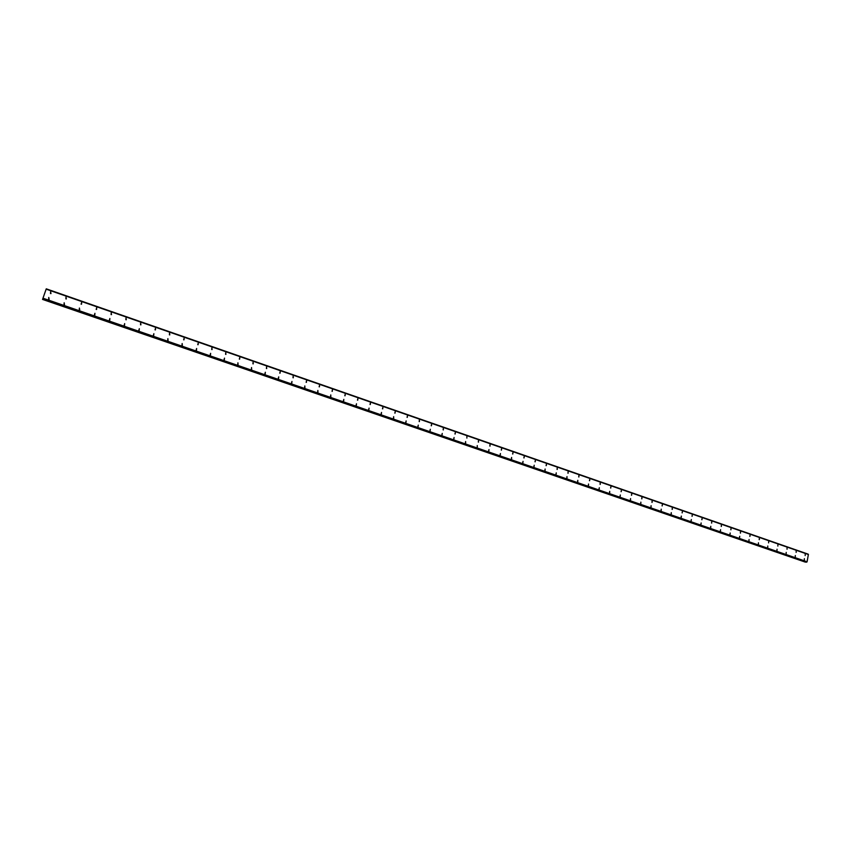 <?xml version="1.0" encoding="UTF-8"?>
<svg xmlns="http://www.w3.org/2000/svg" width="851" height="851" viewBox="0 0 851 851"><rect width="100%" height="100%" fill="white"/><g stroke="black" fill="none" stroke-linecap="round" stroke-linejoin="round"><path stroke-width="1.28" d="M50.517 293.552L50.635 291.702L50.975 293.606M65.878 298.892L65.995 297.042L66.325 298.946M81.09 304.169L81.653 302.392L81.526 304.222M96.163 309.402L96.716 307.626L96.578 309.456M111.087 314.583L111.226 312.764L111.502 314.636M125.874 319.721L126.022 317.902L126.267 319.774M140.521 324.805L140.67 322.997L140.904 324.859M155.031 329.848L155.563 328.092L155.403 329.901M169.402 334.837L169.562 333.039L169.774 334.89M183.646 339.783L184.167 338.049L183.997 339.836M197.762 344.676L198.272 342.953L198.102 344.729M211.739 349.538L211.91 347.761L212.069 349.58M225.589 354.346L225.76 352.58L225.919 354.388M239.322 359.111L239.812 357.399L239.631 359.154M252.917 363.834L253.098 362.079L253.236 363.877M266.406 368.515L266.576 366.77L266.703 368.557M279.766 373.153L280.234 371.462L280.053 373.195M292.999 377.748L293.18 376.014L293.287 377.791M306.126 382.301L306.594 380.631L306.403 382.354M319.136 386.822L319.593 385.152L319.402 386.865M332.028 391.3L332.475 389.63L332.284 391.343M344.804 395.736L345.251 394.077L345.059 395.779M357.473 400.13L357.909 398.481L357.718 400.172M370.025 404.491L370.462 402.842L370.27 404.533M382.471 408.81L382.907 407.172L382.716 408.852M394.821 413.097L395.247 411.469L395.055 413.139M407.055 417.352L407.469 415.724L407.278 417.394M419.181 421.564L419.373 419.894L419.405 421.596M431.212 425.734L431.617 424.117L431.425 425.777M443.137 429.872L443.328 428.223L443.35 429.915M454.955 433.978L455.359 432.372L455.168 434.021M466.869 436.414L466.891 438.095M478.315 442.084L478.496 440.456L478.517 442.126M489.846 446.094L490.027 444.467L490.038 446.126M501.271 450.062L501.654 448.477L501.473 450.105M512.621 453.998L512.993 452.424L512.802 454.04M523.865 457.902L524.237 456.338L524.046 457.944M535.013 461.774L535.385 460.21L535.194 461.816M546.076 465.614L546.448 464.061L546.257 465.657M557.054 469.433L557.235 467.837L557.224 469.465M567.936 473.209L568.128 471.624L568.106 473.241M578.733 476.954L578.925 475.379L578.903 476.985M589.445 480.677L589.796 479.134L589.605 480.709M600.072 484.368L600.253 482.794L600.232 484.4M610.614 488.027L610.954 486.495L610.763 488.059M621.07 491.655L621.4 490.133L621.219 491.687M631.442 495.261L631.772 493.74L631.591 495.293M641.728 498.835L641.909 497.282L641.877 498.856M652.26 500.867L652.089 502.409L652.26 500.867M651.94 502.377L652.121 500.835L652.089 502.409M662.078 505.888L662.397 504.388L662.216 505.92M672.13 509.387L672.301 507.856L672.269 509.409M682.098 512.845L682.417 511.355L682.236 512.876M692.001 516.28L692.31 514.791L692.129 516.312M701.82 519.695L702.128 518.206L701.947 519.716M711.564 523.078L711.734 521.567L711.691 523.099M721.233 526.439L721.403 524.929L721.361 526.461M730.839 529.769L730.998 528.269L730.956 529.79M740.359 533.077L740.53 531.588L740.487 533.098M749.816 536.353L750.103 534.896L749.933 536.385M759.198 539.619L759.358 538.13L759.315 539.64M768.666 541.374L768.623 542.874M777.91 544.587L777.867 546.087M787.079 547.778L787.037 549.267M796.196 550.948L796.142 552.427M805.227 554.086L805.174 555.565M48.656 299.307L48.773 297.446L49.113 299.361M64.038 304.615L64.165 302.765L64.485 304.669M79.271 309.87L79.409 308.041L79.707 309.924M94.365 315.083L94.929 313.306L94.78 315.136M109.322 320.242L109.875 318.476L109.726 320.295M124.129 325.359L124.671 323.593L124.512 325.412M138.798 330.422L139.33 328.667L139.17 330.475M153.329 335.432L153.861 333.688L153.691 335.485M167.721 340.411L167.892 338.613L168.083 340.464M181.986 345.325L182.157 343.538L182.337 345.378M196.113 350.208L196.634 348.485L196.453 350.261M210.123 355.037L210.623 353.325L210.452 355.09M223.994 359.835L224.494 358.111L224.313 359.877M237.737 364.579L237.918 362.813L238.057 364.622M251.364 369.281L251.545 367.526L251.662 369.323M264.863 373.94L265.342 372.238L265.161 373.993M278.245 378.557L278.713 376.865L278.532 378.61M291.499 383.131L291.967 381.45L291.776 383.184M304.637 387.673L304.828 385.95L304.913 387.716M317.668 392.173L317.859 390.449L317.934 392.215M330.571 396.63L330.762 394.917L330.837 396.672M343.368 401.044L343.815 399.385L343.623 401.087M356.058 405.416L356.495 403.768L356.303 405.47M368.632 409.756L369.068 408.118L368.877 409.81M381.099 414.065L381.525 412.427L381.333 414.107M393.449 418.33L393.651 416.65L393.683 418.373M405.704 422.564L406.129 420.926L405.927 422.607M417.852 426.755L418.266 425.128L418.075 426.798M429.893 430.914L430.308 429.287L430.106 430.946M441.839 435.031L442.243 433.425L442.041 435.074M453.679 439.116L454.072 437.51L453.881 439.159M465.412 443.169L465.614 441.531L465.614 443.211M477.251 445.562L477.251 447.232M488.602 451.179L488.995 449.583L488.793 451.211M500.058 455.125L500.431 453.54L500.239 455.168M511.408 459.051L511.6 457.434L511.589 459.083M522.674 462.933L523.046 461.359L522.854 462.976M533.832 466.795L534.205 465.22L534.013 466.827M544.917 470.614L545.108 469.018L545.087 470.646M556.256 472.848L556.075 474.443L556.256 472.848M555.905 474.411L556.267 472.848L556.075 474.443M566.798 478.166L566.989 476.581L566.968 478.209M577.606 481.9L577.797 480.326L577.776 481.932M588.328 485.602L588.52 484.028L588.488 485.634M598.966 489.272L599.317 487.74L599.125 489.304M609.518 492.92L609.71 491.357L609.678 492.952M619.996 496.537L620.326 495.005L620.145 496.569M630.378 500.122L630.559 498.569L630.527 500.154M640.686 503.675L640.867 502.133L640.824 503.707M650.909 507.207L651.089 505.664L651.047 507.239M661.046 510.706L661.227 509.175L661.184 510.738M671.109 514.185L671.29 512.653L671.248 514.206M681.406 516.131L681.098 517.631L681.406 516.131M681.098 517.631L681.279 516.1L681.236 517.653M691.012 521.046L691.32 519.557L691.14 521.078M700.841 524.439L701.15 522.961L700.969 524.471M710.596 527.811L710.776 526.301L710.723 527.843M720.276 531.152L720.584 529.673L720.403 531.184M730.179 533.003L730.009 534.502L730.179 533.003M729.892 534.471L730.19 533.003L730.009 534.502M739.423 537.758L739.721 536.3L739.54 537.789M748.891 541.034L749.061 539.545L749.008 541.055M758.454 542.789L758.401 544.3M767.772 546.012L767.719 547.512M777.027 549.214L776.974 550.714M786.207 552.384L786.154 553.884M795.323 555.543L795.27 557.022M804.365 558.671L804.312 560.149M808.216 554.192L46.262 288.84L42.55 299.424L46.252 288.829L808.269 554.384M806.461 562.16L42.922 298.978L806.45 562.16L807.088 561.777L808.386 554.427L46.22 289.085M42.55 299.424L805.769 561.926M44.656 293.51L44.412 294.052M808.45 554.533L46.199 289.191M807.088 561.777L43.241 298.297M806.971 561.894L43.167 298.478M806.727 562.128L43.007 298.839M806.684 562.16L42.986 298.903M805.471 562.171L42.624 299.329M807.003 561.873L43.178 298.446M805.62 562.085L42.699 299.18M808.195 554.161L46.252 288.829"/></g></svg>
